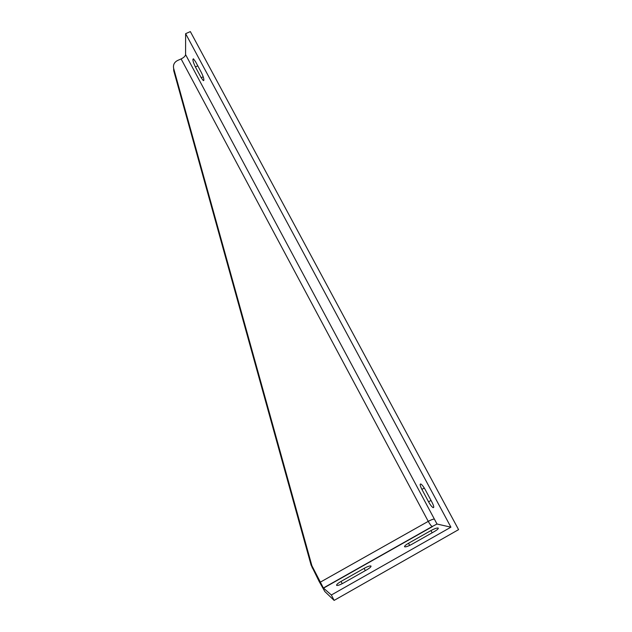 <?xml version="1.0" encoding="UTF-8"?>
<svg xmlns="http://www.w3.org/2000/svg" width="632" height="632" viewBox="0 0 632 632"><rect width="100%" height="100%" fill="white"/><g stroke="black" fill="none" stroke-linecap="round" stroke-linejoin="round"><path stroke-width="0.95" d="M434.484 531.472L411.716 544.357C408.043 546.324 405.665 547.13 404.583 546.783C404.275 546.159 405.586 544.982 408.501 543.267L430.969 530.564C434.674 528.581 437.099 527.76 438.237 528.091C438.561 528.684 437.304 529.806 434.484 531.472M366.742 569.819L343.326 583.083C339.834 584.963 337.599 585.722 336.627 585.366C336.335 584.647 337.812 583.328 341.051 581.416L364.151 568.35C367.674 566.454 369.949 565.679 370.984 566.027C371.292 566.699 369.878 567.971 366.742 569.819M450.916 527.175L331.358 594.996L323.379 587.997L311.884 565.703L173.658 68.43C172.955 64.883 174.258 62.236 177.584 60.482L181.108 58.926C183.817 57.583 185.31 56.145 185.587 54.613L437.012 524.023L450.916 527.175L185.626 33.67L185.587 54.613M437.012 524.023L432.169 526.543C431.056 525.784 429.744 524.054 428.251 521.361C431.127 519.812 433.165 519.054 434.366 519.093M173.658 68.43L173.721 70.673L311.094 565.087L319.207 581.59L324.832 591.536L334.13 600.4L458.579 529.632L190.351 31.6L185.626 33.67M421.899 489.381C419.972 485.534 419.64 483.749 420.912 484.041C422.152 484.855 423.598 486.735 425.257 489.697L432.019 502.298C433.931 506.137 434.263 507.899 432.999 507.583C431.711 506.738 430.234 504.81 428.559 501.8L421.899 489.381L424.293 488.046M195.391 66.929C193.013 61.912 192.357 59.211 193.424 58.808L195.533 61.652L201.395 72.577C203.773 77.594 204.42 80.272 203.33 80.62L201.181 77.72L195.391 66.929L197.792 65.854M331.358 594.996L334.13 600.4M430.969 530.564L432.154 532.784M409.654 545.432L408.501 543.267M364.151 568.35L365.328 570.625M341.051 581.416L342.22 583.676M432.391 526.638L323.513 588.139M311.884 565.703L311.094 565.087M312.168 567.844L312.959 568.468M428.559 501.8L431.016 500.433M201.181 77.72L203.228 76.804M320.053 582.309L428.251 521.361L181.108 58.926M432.999 507.583L433.773 507.148M203.33 80.62L203.875 80.375M432.169 526.543L323.379 587.997"/></g></svg>
